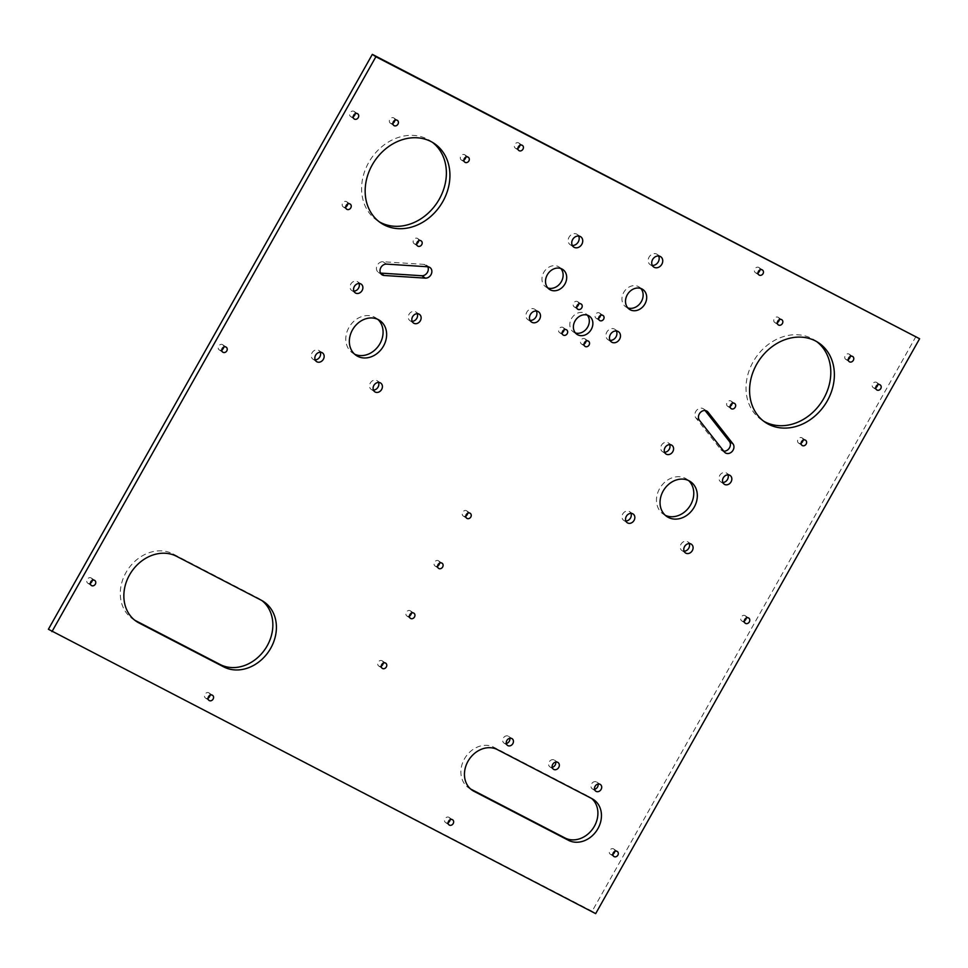 <?xml version="1.0" encoding="UTF-8"?>
<svg xmlns="http://www.w3.org/2000/svg" width="968" height="968" viewBox="0 0 968 968"><rect width="100%" height="100%" fill="white"/><g stroke="black" fill="none" stroke-linecap="round" stroke-linejoin="round"><path stroke-width="0.73" stroke-dasharray="4.84 3.63" d="M134.721 620.185A38.309 31.75 -56.2 0 1 132.894 619.06A38.309 31.75 -56.2 0 1 125.961 572.584A38.309 31.75 -56.2 0 1 172.982 553.902L257.718 597.849A38.309 31.75 -56.2 0 1 260.247 599.349A38.309 31.75 -56.2 0 1 261.977 600.608M594.582 789.271A4.066 3.376 -56.2 0 1 592.283 788.847A4.066 3.376 -56.2 0 1 591.545 783.911A4.066 3.376 -56.2 0 1 596.808 782.083A4.066 3.376 -56.2 0 1 598.079 784.044M552.208 767.297A4.066 3.376 -56.2 0 1 549.921 766.874A4.066 3.376 -56.2 0 1 549.183 761.937A4.066 3.376 -56.2 0 1 554.446 760.11A4.066 3.376 -56.2 0 1 555.705 762.07M506.312 743.497A4.066 3.376 -56.2 0 1 504.013 743.073A4.066 3.376 -56.2 0 1 503.275 738.136A4.066 3.376 -56.2 0 1 508.551 736.309A4.066 3.376 -56.2 0 1 509.809 738.269M470.642 789.029L470.351 788.884A23.946 19.844 -56.2 0 1 468.766 787.952A23.946 19.844 -56.2 0 1 464.434 758.9A23.946 19.844 -56.2 0 1 493.825 747.223L588.447 796.301A23.946 19.844 -56.2 0 1 590.02 797.233A23.946 19.844 -56.2 0 1 591.714 798.527M562.166 332.714A3.11 2.577 -56.2 0 1 559.056 328.89A3.11 2.577 -56.2 0 1 564.09 329.834M584.055 344.064A3.11 2.577 -56.2 0 1 580.945 340.24A3.11 2.577 -56.2 0 1 585.979 341.184M598.611 318.242A3.11 2.577 -56.2 0 1 595.501 314.418A3.11 2.577 -56.2 0 1 600.535 315.35M576.722 306.88A3.11 2.577 -56.2 0 1 573.613 303.057A3.11 2.577 -56.2 0 1 578.646 304M575.391 332.931A11.011 9.136 -56.2 0 1 573.443 332A11.011 9.136 -56.2 0 1 571.447 318.629A11.011 9.136 -56.2 0 1 585.701 313.692A11.011 9.136 -56.2 0 1 587.31 315.132M652.299 265.401A6.219 5.155 -56.2 0 1 650.206 264.675A6.219 5.155 -56.2 0 1 649.08 257.125A6.219 5.155 -56.2 0 1 657.139 254.33A6.219 5.155 -56.2 0 1 658.603 255.988M572.306 245.436A6.219 5.155 -56.2 0 1 570.212 244.71A6.219 5.155 -56.2 0 1 569.075 237.16A6.219 5.155 -56.2 0 1 577.134 234.365A6.219 5.155 -56.2 0 1 578.598 236.023M530.053 320.42A6.219 5.155 -56.2 0 1 527.959 319.694A6.219 5.155 -56.2 0 1 526.834 312.144A6.219 5.155 -56.2 0 1 534.88 309.349A6.219 5.155 -56.2 0 1 536.345 311.018M610.046 340.385A6.219 5.155 -56.2 0 1 607.952 339.659A6.219 5.155 -56.2 0 1 606.827 332.109A6.219 5.155 -56.2 0 1 614.886 329.314A6.219 5.155 -56.2 0 1 616.35 330.971M547.827 287.944A11.967 9.922 -56.2 0 1 545.891 286.976A11.967 9.922 -56.2 0 1 543.714 272.456A11.967 9.922 -56.2 0 1 559.202 267.083A11.967 9.922 -56.2 0 1 560.823 268.511M627.821 307.897A11.967 9.922 -56.2 0 1 625.885 306.941A11.967 9.922 -56.2 0 1 623.719 292.421A11.967 9.922 -56.2 0 1 639.207 287.048A11.967 9.922 -56.2 0 1 640.828 288.476M465.777 516.065A3.11 2.577 -56.2 0 1 462.668 512.241A3.11 2.577 -56.2 0 1 467.713 513.173M437.609 566.05A3.11 2.577 -56.2 0 1 434.499 562.226A3.11 2.577 -56.2 0 1 439.545 563.17M409.452 616.035A3.11 2.577 -56.2 0 1 406.342 612.212A3.11 2.577 -56.2 0 1 411.376 613.155M381.283 666.032A3.11 2.577 -56.2 0 1 378.173 662.209A3.11 2.577 -56.2 0 1 383.207 663.153M732.098 403.426A3.11 2.577 123.8 0 0 727.065 402.482A3.11 2.577 123.8 0 0 730.175 406.306M803.053 440.222A3.11 2.577 123.8 0 0 798.007 439.278A3.11 2.577 123.8 0 0 801.117 443.102M424.226 264.397L427.783 266.781A5.989 4.961 123.8 0 0 426.331 265.099A5.989 4.961 123.8 0 0 424.226 264.397L382.953 261.723A5.989 4.961 123.8 0 0 376.976 265.825A5.989 4.961 123.8 0 0 378.415 272.383A5.989 4.961 123.8 0 0 380.521 273.085M347.669 204.042A3.11 2.577 123.8 0 0 342.636 203.099A3.11 2.577 123.8 0 0 345.745 206.922M418.624 240.838A3.11 2.577 123.8 0 0 413.578 239.907A3.11 2.577 123.8 0 0 416.688 243.73M465.789 157.118A3.11 2.577 123.8 0 0 460.756 156.187A3.11 2.577 123.8 0 0 463.866 160.01M394.847 120.322A3.11 2.577 123.8 0 0 389.801 119.391A3.11 2.577 123.8 0 0 392.911 123.214M816.786 341.68A47.88 39.7 123.8 0 0 815.044 340.421A47.88 39.7 123.8 0 0 753.104 361.899A47.88 39.7 123.8 0 0 761.78 420.003A47.88 39.7 123.8 0 0 763.595 421.14M850.219 356.502A3.11 2.577 123.8 0 0 845.185 355.559A3.11 2.577 123.8 0 0 848.295 359.382M779.276 319.706A3.11 2.577 123.8 0 0 774.231 318.762A3.11 2.577 123.8 0 0 777.34 322.586M432.369 142.296A47.88 39.7 123.8 0 0 430.627 141.05A47.88 39.7 123.8 0 0 368.687 162.527A47.88 39.7 123.8 0 0 377.351 220.619A47.88 39.7 123.8 0 0 379.178 221.757M684.11 551.203A5.263 4.368 -56.2 0 1 681.956 550.574A5.263 4.368 -56.2 0 1 681 544.185A5.263 4.368 -56.2 0 1 687.812 541.826A5.263 4.368 -56.2 0 1 689.216 543.58M353.901 291.114A5.263 4.368 -56.2 0 1 351.735 290.485A5.263 4.368 -56.2 0 1 350.791 284.096A5.263 4.368 -56.2 0 1 357.603 281.736A5.263 4.368 -56.2 0 1 359.007 283.491M315.169 359.854A5.263 4.368 -56.2 0 1 313.015 359.225A5.263 4.368 -56.2 0 1 312.059 352.836A5.263 4.368 -56.2 0 1 318.871 350.476A5.263 4.368 -56.2 0 1 320.275 352.231M412.15 321.328A5.263 4.368 -56.2 0 1 409.996 320.698A5.263 4.368 -56.2 0 1 409.041 314.31A5.263 4.368 -56.2 0 1 415.853 311.95A5.263 4.368 -56.2 0 1 417.256 313.705M354.578 354.155A21.066 17.46 -56.2 0 1 352.715 353.09A21.066 17.46 -56.2 0 1 348.904 327.535A21.066 17.46 -56.2 0 1 376.153 318.085A21.066 17.46 -56.2 0 1 377.847 319.404M722.842 482.463A5.263 4.368 -56.2 0 1 720.688 481.834A5.263 4.368 -56.2 0 1 719.732 475.445A5.263 4.368 -56.2 0 1 726.545 473.086A5.263 4.368 -56.2 0 1 727.948 474.84M664.592 452.25A5.263 4.368 -56.2 0 1 662.427 451.62A5.263 4.368 -56.2 0 1 661.483 445.232A5.263 4.368 -56.2 0 1 668.295 442.872A5.263 4.368 -56.2 0 1 669.699 444.627M625.86 520.99A5.263 4.368 -56.2 0 1 623.695 520.361A5.263 4.368 -56.2 0 1 622.751 513.972A5.263 4.368 -56.2 0 1 629.563 511.612A5.263 4.368 -56.2 0 1 630.967 513.367M373.418 390.068A5.263 4.368 -56.2 0 1 371.264 389.439A5.263 4.368 -56.2 0 1 370.308 383.05A5.263 4.368 -56.2 0 1 377.121 380.69A5.263 4.368 -56.2 0 1 378.524 382.445M665.27 515.291A21.066 17.46 -56.2 0 1 663.407 514.226A21.066 17.46 -56.2 0 1 659.583 488.671A21.066 17.46 -56.2 0 1 686.844 479.221A21.066 17.46 -56.2 0 1 688.538 480.539M744.295 620.948A3.11 2.577 -56.2 0 1 741.185 617.124A3.11 2.577 -56.2 0 1 746.231 618.056M612.841 854.236A3.11 2.577 -56.2 0 1 609.731 850.412A3.11 2.577 -56.2 0 1 614.777 851.344M448.148 822.643A3.11 2.577 -56.2 0 1 445.038 818.819A3.11 2.577 -56.2 0 1 450.084 819.763M208.072 698.134A3.11 2.577 -56.2 0 1 204.962 694.31A3.11 2.577 -56.2 0 1 210.008 695.242M90.327 583.232A3.11 2.577 -56.2 0 1 87.217 579.409A3.11 2.577 -56.2 0 1 92.25 580.34M221.769 349.944A3.11 2.577 -56.2 0 1 218.659 346.12A3.11 2.577 -56.2 0 1 223.705 347.052M353.223 116.656A3.11 2.577 -56.2 0 1 350.114 112.832A3.11 2.577 -56.2 0 1 355.159 113.764M517.916 148.237A3.11 2.577 -56.2 0 1 514.807 144.413A3.11 2.577 -56.2 0 1 519.852 145.357M875.75 387.66A3.11 2.577 -56.2 0 1 872.64 383.836A3.11 2.577 -56.2 0 1 877.673 384.768M757.992 272.758A3.11 2.577 -56.2 0 1 754.883 268.935A3.11 2.577 -56.2 0 1 759.928 269.866M916.043 336.356L592.114 911.251L595.671 913.635M592.114 911.251L48.4 629.26M705.091 410.541L704.462 409.742A5.989 4.961 123.8 0 0 703.506 408.847A5.989 4.961 123.8 0 0 696.524 410.432A5.989 4.961 123.8 0 0 695.883 417.91L720.821 449.575A5.989 4.961 123.8 0 0 721.777 450.459A5.989 4.961 123.8 0 0 723.749 451.161M176.539 556.285L172.982 553.902M497.383 749.607L493.825 747.223M382.953 261.723L386.51 264.107M720.821 449.575L724.379 451.959M695.883 417.91L699.453 420.293M704.462 409.742L705.878 410.686M592.005 798.685L588.447 796.301M261.275 600.233L257.718 597.849M595.84 791.231L592.283 788.847M553.478 769.257L549.921 766.874M507.583 745.457L504.013 743.073M563.182 335.049L559.613 332.665M585.071 346.399L581.502 344.015M599.615 320.577L596.058 318.194M577.727 309.228L574.169 306.844M577.001 334.371L573.443 332M653.763 267.059L650.206 264.675M573.77 247.094L570.212 244.71M531.517 322.078L527.959 319.694M611.522 342.043L607.952 339.659M549.449 289.359L545.891 286.976M629.442 309.324L625.885 306.941M466.794 518.4L463.236 516.017M438.625 568.385L435.068 566.002M410.456 618.383L406.899 615.999M382.287 668.368L378.73 665.984M727.621 406.257L731.179 408.641M798.576 443.054L802.133 445.437M426.331 265.099L429.901 267.483M343.192 206.886L346.762 209.257M414.147 243.682L417.704 246.066M461.312 159.962L464.882 162.346M390.37 123.166L393.928 125.55M761.78 420.003L765.337 422.387M845.742 359.346L849.299 361.717M774.799 322.538L778.357 324.921M377.351 220.619L380.908 223.003M685.513 552.958L681.956 550.574M355.304 292.868L351.735 290.485M316.572 361.608L313.015 359.225M413.554 323.082L409.996 320.698M356.272 355.474L352.715 353.09M724.245 484.218L720.688 481.834M665.996 454.004L662.427 451.62M627.264 522.744L623.695 520.361M374.822 391.822L371.264 389.439M666.964 516.61L663.407 514.226M745.312 623.283L741.754 620.899M613.857 856.571L610.3 854.187M449.164 824.978L445.607 822.594M209.088 700.469L205.531 698.085M91.331 585.567L87.773 583.184M222.785 352.279L219.228 349.896M354.24 118.991L350.682 116.608M518.933 150.572L515.375 148.189M876.766 389.995L873.196 387.611M759.009 275.094L755.451 272.71M762.469 269.915L758.912 267.531M880.227 384.816L876.669 382.433M522.393 145.406L518.836 143.022M357.7 113.813L354.143 111.429M226.246 347.101L222.688 344.717M94.803 580.389L91.234 578.005M212.549 695.29L208.991 692.906M452.625 819.811L449.067 817.428M617.318 851.392L613.76 849.009M748.772 618.104L745.215 615.721M690.402 481.604L686.844 479.221M380.678 383.062L377.121 380.69M633.12 513.996L629.563 511.612M671.852 445.256L668.295 442.872M730.102 475.469L726.545 473.086M379.71 320.456L376.153 318.085M419.41 314.334L415.853 311.95M322.429 352.86L318.871 350.476M361.161 284.12L357.603 281.736M691.37 544.21L687.812 541.826M430.627 141.05L434.184 143.433M778.26 317.371L781.817 319.755M849.202 354.167L852.772 356.551M815.044 340.421L818.613 342.805M393.831 117.987L397.388 120.371M464.785 154.783L468.343 157.167M417.607 238.503L421.165 240.887M346.653 201.707L350.222 204.091M378.415 272.383L381.973 274.767M721.777 450.459L725.335 452.842M703.506 408.847L707.063 411.231M802.036 437.887L805.594 440.271M731.082 401.091L734.639 403.474M385.76 663.189L382.191 660.817M413.917 613.204L410.359 610.82M442.086 563.219L438.528 560.835M470.254 513.221L466.697 510.838M642.764 289.432L639.207 287.048M562.759 269.467L559.202 267.083M618.443 331.697L614.886 329.314M538.438 311.732L534.88 309.349M580.691 236.749L577.134 234.365M660.696 256.714L657.139 254.33M589.258 316.076L585.701 313.692M581.187 304.049L577.63 301.665M603.088 315.399L599.519 313.015M588.532 341.232L584.974 338.848M566.643 329.882L563.073 327.499M593.59 799.616L590.02 797.233M472.336 790.336L468.766 787.952M512.108 738.693L508.551 736.309M558.004 762.494L554.446 760.11M600.366 784.467L596.808 782.083M136.452 621.444L132.894 619.06M263.804 601.733L260.247 599.349"/><path stroke-width="1.45" d="M176.539 556.285A38.309 31.75 123.8 0 0 129.518 574.968A38.309 31.75 123.8 0 0 136.452 621.444A38.309 31.75 123.8 0 0 138.981 622.944L223.717 666.891A38.309 31.75 123.8 0 0 269.842 649.734A38.309 31.75 123.8 0 0 263.804 601.733A38.309 31.75 123.8 0 0 261.275 600.233L176.539 556.285M598.079 784.044A4.066 3.376 -56.2 0 1 597.546 787.02A4.066 3.376 -56.2 0 1 594.582 789.271M595.102 786.294A4.066 3.376 123.8 0 0 595.84 791.231A4.066 3.376 123.8 0 0 601.104 789.404A4.066 3.376 123.8 0 0 600.366 784.467A4.066 3.376 123.8 0 0 595.102 786.294M555.705 762.07A4.066 3.376 -56.2 0 1 555.184 765.047A4.066 3.376 -56.2 0 1 552.208 767.297M552.74 764.321A4.066 3.376 123.8 0 0 553.478 769.257A4.066 3.376 123.8 0 0 558.742 767.43A4.066 3.376 123.8 0 0 558.004 762.494A4.066 3.376 123.8 0 0 552.74 764.321M509.809 738.269A4.066 3.376 -56.2 0 1 509.289 741.246A4.066 3.376 -56.2 0 1 506.312 743.497M506.845 740.52A4.066 3.376 123.8 0 0 507.583 745.457A4.066 3.376 123.8 0 0 512.846 743.63A4.066 3.376 123.8 0 0 512.108 738.693A4.066 3.376 123.8 0 0 506.845 740.52M497.383 749.607A23.946 19.844 123.8 0 0 467.992 761.284A23.946 19.844 123.8 0 0 472.336 790.336A23.946 19.844 123.8 0 0 473.909 791.267L568.531 840.333A23.946 19.844 123.8 0 0 597.353 829.612A23.946 19.844 123.8 0 0 593.59 799.616A23.946 19.844 123.8 0 0 592.005 798.685L497.383 749.607M564.09 329.834A3.11 2.577 -56.2 0 1 562.166 332.714M562.614 331.274A3.11 2.577 123.8 0 0 567.2 333.657A3.11 2.577 123.8 0 0 562.614 331.274M585.979 341.184A3.11 2.577 -56.2 0 1 584.055 344.064M584.503 342.624A3.11 2.577 123.8 0 0 589.088 345.007A3.11 2.577 123.8 0 0 584.503 342.624M600.535 315.35A3.11 2.577 -56.2 0 1 598.611 318.242M599.059 316.802A3.11 2.577 123.8 0 0 603.645 319.174A3.11 2.577 123.8 0 0 599.059 316.802M578.646 304A3.11 2.577 -56.2 0 1 576.722 306.88M577.17 305.44A3.11 2.577 123.8 0 0 581.756 307.824A3.11 2.577 123.8 0 0 577.17 305.44M587.31 315.132A11.011 9.136 -56.2 0 1 587.685 327.051A11.011 9.136 -56.2 0 1 575.391 332.931M575.004 321.013A11.011 9.136 123.8 0 0 577.001 334.371A11.011 9.136 123.8 0 0 591.254 329.435A11.011 9.136 123.8 0 0 589.258 316.076A11.011 9.136 123.8 0 0 575.004 321.013M658.603 255.988A6.219 5.155 -56.2 0 1 658.264 261.88A6.219 5.155 -56.2 0 1 652.299 265.401M652.638 259.509A6.219 5.155 123.8 0 0 653.763 267.059A6.219 5.155 123.8 0 0 661.822 264.264A6.219 5.155 123.8 0 0 660.696 256.714A6.219 5.155 123.8 0 0 652.638 259.509M578.598 236.023A6.219 5.155 -56.2 0 1 578.259 241.927A6.219 5.155 -56.2 0 1 572.306 245.436M572.645 239.544A6.219 5.155 123.8 0 0 573.77 247.094A6.219 5.155 123.8 0 0 581.816 244.311A6.219 5.155 123.8 0 0 580.691 236.749A6.219 5.155 123.8 0 0 572.645 239.544M536.345 311.018A6.219 5.155 -56.2 0 1 536.006 316.911A6.219 5.155 -56.2 0 1 530.053 320.42M530.391 314.527A6.219 5.155 123.8 0 0 531.517 322.078A6.219 5.155 123.8 0 0 539.563 319.295A6.219 5.155 123.8 0 0 538.438 311.732A6.219 5.155 123.8 0 0 530.391 314.527M616.35 330.971A6.219 5.155 -56.2 0 1 616.011 336.864A6.219 5.155 -56.2 0 1 610.046 340.385M610.385 334.492A6.219 5.155 123.8 0 0 611.522 342.043A6.219 5.155 123.8 0 0 619.568 339.248A6.219 5.155 123.8 0 0 618.443 331.697A6.219 5.155 123.8 0 0 610.385 334.492M560.823 268.511A11.967 9.922 -56.2 0 1 561.367 281.615A11.967 9.922 -56.2 0 1 547.827 287.944M547.283 274.839A11.967 9.922 123.8 0 0 549.449 289.359A11.967 9.922 123.8 0 0 564.925 283.999A11.967 9.922 123.8 0 0 562.759 269.467A11.967 9.922 123.8 0 0 547.283 274.839M640.828 288.476A11.967 9.922 -56.2 0 1 641.373 301.568A11.967 9.922 -56.2 0 1 627.821 307.897M627.276 294.792A11.967 9.922 123.8 0 0 629.442 309.324A11.967 9.922 123.8 0 0 644.93 303.952A11.967 9.922 123.8 0 0 642.764 289.432A11.967 9.922 123.8 0 0 627.276 294.792M467.713 513.173A3.11 2.577 -56.2 0 1 465.777 516.065M466.237 514.625A3.11 2.577 123.8 0 0 470.823 516.997A3.11 2.577 123.8 0 0 466.237 514.625M439.545 563.17A3.11 2.577 -56.2 0 1 437.609 566.05M438.068 564.61A3.11 2.577 123.8 0 0 442.654 566.994A3.11 2.577 123.8 0 0 438.068 564.61M411.376 613.155A3.11 2.577 -56.2 0 1 409.452 616.035M409.9 614.595A3.11 2.577 123.8 0 0 414.486 616.979A3.11 2.577 123.8 0 0 409.9 614.595M383.207 663.153A3.11 2.577 -56.2 0 1 381.283 666.032M381.731 664.592A3.11 2.577 123.8 0 0 386.317 666.976A3.11 2.577 123.8 0 0 381.731 664.592M730.622 404.866A3.11 2.577 123.8 0 0 735.208 407.25A3.11 2.577 123.8 0 0 730.622 404.866M730.175 406.306A3.11 2.577 123.8 0 0 732.098 403.426M801.565 441.662A3.11 2.577 123.8 0 0 806.163 444.046A3.11 2.577 123.8 0 0 801.565 441.662M801.117 443.102A3.11 2.577 123.8 0 0 803.053 440.222M733.078 450.156A5.989 4.961 123.8 0 0 732.945 443.792L708.019 412.126A5.989 4.961 123.8 0 0 707.063 411.231A5.989 4.961 123.8 0 0 700.082 412.816A5.989 4.961 123.8 0 0 699.453 420.293L724.379 451.959A5.989 4.961 123.8 0 0 725.335 452.842A5.989 4.961 123.8 0 0 733.078 450.156M723.749 451.161A5.989 4.961 123.8 0 0 729.521 447.773A5.989 4.961 123.8 0 0 729.388 441.408L705.091 410.541M430.978 274.743A5.989 4.961 123.8 0 0 429.901 267.483A5.989 4.961 123.8 0 0 427.783 266.781L386.51 264.107A5.989 4.961 123.8 0 0 380.545 268.209A5.989 4.961 123.8 0 0 381.973 274.767A5.989 4.961 123.8 0 0 384.09 275.469L425.351 278.131A5.989 4.961 123.8 0 0 430.978 274.743M384.09 275.469L380.521 273.085L421.794 275.747A5.989 4.961 123.8 0 0 427.42 272.359A5.989 4.961 123.8 0 0 427.796 266.781M346.193 205.482A3.11 2.577 123.8 0 0 350.779 207.866A3.11 2.577 123.8 0 0 346.193 205.482M345.745 206.922A3.11 2.577 123.8 0 0 347.669 204.042M417.147 242.278A3.11 2.577 123.8 0 0 421.733 244.662A3.11 2.577 123.8 0 0 417.147 242.278M416.688 243.73A3.11 2.577 123.8 0 0 418.624 240.838M464.313 158.571A3.11 2.577 123.8 0 0 468.899 160.942A3.11 2.577 123.8 0 0 464.313 158.571M463.866 160.01A3.11 2.577 123.8 0 0 465.789 157.118M393.359 121.774A3.11 2.577 123.8 0 0 397.957 124.146A3.11 2.577 123.8 0 0 393.359 121.774M392.911 123.214A3.11 2.577 123.8 0 0 394.847 120.322M756.673 364.283A47.88 39.7 123.8 0 0 765.337 422.387A47.88 39.7 123.8 0 0 827.277 400.909A47.88 39.7 123.8 0 0 818.613 342.805A47.88 39.7 123.8 0 0 756.673 364.283M763.595 421.14A47.88 39.7 123.8 0 0 823.72 398.526A47.88 39.7 123.8 0 0 816.786 341.68M848.742 357.942A3.11 2.577 123.8 0 0 853.328 360.326A3.11 2.577 123.8 0 0 848.742 357.942M848.295 359.382A3.11 2.577 123.8 0 0 850.219 356.502M777.788 321.146A3.11 2.577 123.8 0 0 782.386 323.53A3.11 2.577 123.8 0 0 777.788 321.146M777.34 322.586A3.11 2.577 123.8 0 0 779.276 319.706M372.244 164.911A47.88 39.7 123.8 0 0 380.908 223.003A47.88 39.7 123.8 0 0 442.848 201.525A47.88 39.7 123.8 0 0 434.184 143.433A47.88 39.7 123.8 0 0 372.244 164.911M379.178 221.757A47.88 39.7 123.8 0 0 439.291 199.142A47.88 39.7 123.8 0 0 432.369 142.296M689.216 543.58A5.263 4.368 -56.2 0 1 688.768 548.215A5.263 4.368 -56.2 0 1 684.11 551.203M684.558 546.569A5.263 4.368 123.8 0 0 685.513 552.958A5.263 4.368 123.8 0 0 692.326 550.598A5.263 4.368 123.8 0 0 691.37 544.21A5.263 4.368 123.8 0 0 684.558 546.569M359.007 283.491A5.263 4.368 -56.2 0 1 358.559 288.125A5.263 4.368 -56.2 0 1 353.901 291.114M354.349 286.48A5.263 4.368 123.8 0 0 355.304 292.868A5.263 4.368 123.8 0 0 362.117 290.509A5.263 4.368 123.8 0 0 361.161 284.12A5.263 4.368 123.8 0 0 354.349 286.48M320.275 352.231A5.263 4.368 -56.2 0 1 319.827 356.865A5.263 4.368 -56.2 0 1 315.169 359.854M315.616 355.22A5.263 4.368 123.8 0 0 316.572 361.608A5.263 4.368 123.8 0 0 323.385 359.249A5.263 4.368 123.8 0 0 322.429 352.86A5.263 4.368 123.8 0 0 315.616 355.22M417.256 313.705A5.263 4.368 -56.2 0 1 416.809 318.339A5.263 4.368 -56.2 0 1 412.15 321.328M412.598 316.693A5.263 4.368 123.8 0 0 413.554 323.082A5.263 4.368 123.8 0 0 420.366 320.723A5.263 4.368 123.8 0 0 419.41 314.334A5.263 4.368 123.8 0 0 412.598 316.693M377.847 319.404A21.066 17.46 -56.2 0 1 379.964 343.64A21.066 17.46 -56.2 0 1 354.578 354.155M352.461 329.919A21.066 17.46 123.8 0 0 356.272 355.474A21.066 17.46 123.8 0 0 383.522 346.024A21.066 17.46 123.8 0 0 379.71 320.456A21.066 17.46 123.8 0 0 352.461 329.919M727.948 474.84A5.263 4.368 -56.2 0 1 727.5 479.475A5.263 4.368 -56.2 0 1 722.842 482.463M723.29 477.829A5.263 4.368 123.8 0 0 724.245 484.218A5.263 4.368 123.8 0 0 731.058 481.858A5.263 4.368 123.8 0 0 730.102 475.469A5.263 4.368 123.8 0 0 723.29 477.829M669.699 444.627A5.263 4.368 -56.2 0 1 669.239 449.261A5.263 4.368 -56.2 0 1 664.592 452.25M665.04 447.615A5.263 4.368 123.8 0 0 665.996 454.004A5.263 4.368 123.8 0 0 672.808 451.645A5.263 4.368 123.8 0 0 671.852 445.256A5.263 4.368 123.8 0 0 665.04 447.615M630.967 513.367A5.263 4.368 -56.2 0 1 630.519 518.001A5.263 4.368 -56.2 0 1 625.86 520.99M626.308 516.355A5.263 4.368 123.8 0 0 627.264 522.744A5.263 4.368 123.8 0 0 634.076 520.385A5.263 4.368 123.8 0 0 633.12 513.996A5.263 4.368 123.8 0 0 626.308 516.355M378.524 382.445A5.263 4.368 -56.2 0 1 378.077 387.079A5.263 4.368 -56.2 0 1 373.418 390.068M373.866 385.433A5.263 4.368 123.8 0 0 374.822 391.822A5.263 4.368 123.8 0 0 381.634 389.463A5.263 4.368 123.8 0 0 380.678 383.062A5.263 4.368 123.8 0 0 373.866 385.433M688.538 480.539A21.066 17.46 -56.2 0 1 690.656 504.776A21.066 17.46 -56.2 0 1 665.27 515.291M663.153 491.054A21.066 17.46 123.8 0 0 666.964 516.61A21.066 17.46 123.8 0 0 694.213 507.159A21.066 17.46 123.8 0 0 690.402 481.604A21.066 17.46 123.8 0 0 663.153 491.054M746.231 618.056A3.11 2.577 -56.2 0 1 744.295 620.948M749.341 621.88A3.11 2.577 -56.2 0 1 744.743 619.508A3.11 2.577 -56.2 0 1 749.341 621.88M614.777 851.344A3.11 2.577 -56.2 0 1 612.841 854.236M617.886 855.168A3.11 2.577 -56.2 0 1 613.301 852.796A3.11 2.577 -56.2 0 1 617.886 855.168M450.084 819.763A3.11 2.577 -56.2 0 1 448.148 822.643M453.193 823.587A3.11 2.577 -56.2 0 1 448.595 821.203A3.11 2.577 -56.2 0 1 453.193 823.587M210.008 695.242A3.11 2.577 -56.2 0 1 208.072 698.134M213.117 699.065A3.11 2.577 -56.2 0 1 208.519 696.694A3.11 2.577 -56.2 0 1 213.117 699.065M92.25 580.34A3.11 2.577 -56.2 0 1 90.327 583.232M95.36 584.164A3.11 2.577 -56.2 0 1 90.774 581.792A3.11 2.577 -56.2 0 1 95.36 584.164M223.705 347.052A3.11 2.577 -56.2 0 1 221.769 349.944M226.814 350.876A3.11 2.577 -56.2 0 1 222.229 348.504A3.11 2.577 -56.2 0 1 226.814 350.876M355.159 113.764A3.11 2.577 -56.2 0 1 353.223 116.656M358.269 117.588A3.11 2.577 -56.2 0 1 353.671 115.216A3.11 2.577 -56.2 0 1 358.269 117.588M519.852 145.357A3.11 2.577 -56.2 0 1 517.916 148.237M522.962 149.181A3.11 2.577 -56.2 0 1 518.364 146.797A3.11 2.577 -56.2 0 1 522.962 149.181M877.673 384.768A3.11 2.577 -56.2 0 1 875.75 387.66M880.783 388.591A3.11 2.577 -56.2 0 1 876.197 386.22A3.11 2.577 -56.2 0 1 880.783 388.591M759.928 269.866A3.11 2.577 -56.2 0 1 757.992 272.758M763.038 273.69A3.11 2.577 -56.2 0 1 758.452 271.318A3.11 2.577 -56.2 0 1 763.038 273.69M51.957 631.644L375.886 56.749L919.6 338.739L595.671 913.635L48.4 629.26L372.329 54.365L375.886 56.749M372.329 54.365L919.6 338.739M261.977 600.608A38.309 31.75 -56.2 0 1 265.595 648.439A38.309 31.75 -56.2 0 1 220.159 664.508L135.423 620.561A38.309 31.75 -56.2 0 1 134.721 620.185M591.714 798.527A23.946 19.844 -56.2 0 1 593.106 828.318A23.946 19.844 -56.2 0 1 564.973 837.961L470.642 789.029M729.388 441.408L732.945 443.792M421.794 275.747L425.351 278.131M705.878 410.686L708.019 412.126M568.531 840.333L564.973 837.961M473.909 791.267L470.859 789.222M138.981 622.944L135.423 620.561M223.717 666.891L220.159 664.508"/></g></svg>
